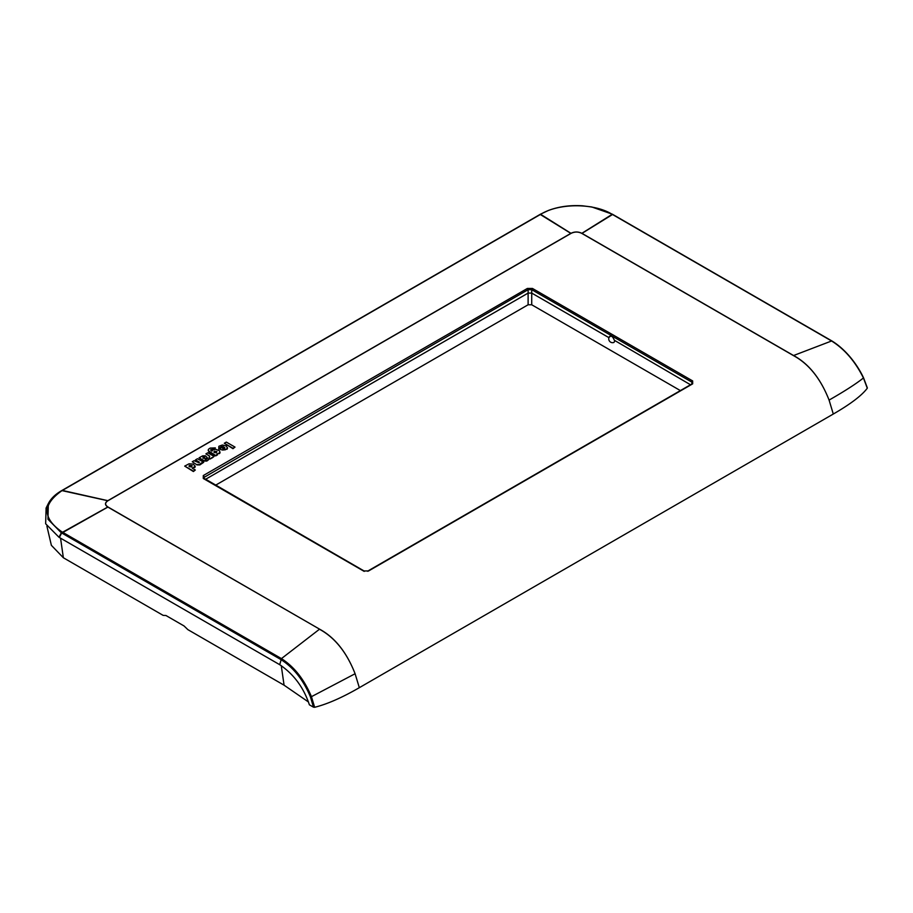 <?xml version="1.0" encoding="UTF-8"?>
<svg xmlns="http://www.w3.org/2000/svg" width="913" height="913" viewBox="0 0 913 913"><rect width="100%" height="100%" fill="white"/><g stroke="black" fill="none" stroke-linecap="round" stroke-linejoin="round"><path stroke-width="1.37" d="M235.006 447.096L232.986 448.682L224.301 443.25L226.321 442.086L235.006 447.096L232.986 448.272L224.301 443.25M208.986 457.824L210.298 458.999L214.076 456.432L207.776 452.791L205.904 453.875L209.716 456.226L208.986 457.824L210.298 458.577L212.204 457.516M212.204 457.927L214.076 456.432M209.191 455.77L205.904 453.875M184.711 466.109L193.396 471.542L195.314 470.012L192.278 468.255L195.177 466.303L193.202 464.101L189.071 463.804L184.711 466.109L193.396 471.119L195.314 470.012M189.505 465.447L192.141 465.607L191.662 466.965L189.299 466.691L189.778 465.322M194.606 467.684L194.754 467.114M194.754 467.536L194.88 466.965M194.88 467.376L194.983 466.805M194.983 467.216L195.074 466.646M195.074 467.057L195.131 466.475M195.131 466.897L195.177 466.303M195.177 466.726L195.199 466.132M189.048 466.349L189.128 465.778M189.128 466.189L189.288 465.596M199.068 457.824L203.873 460.997L206.658 461.099L208.894 459.444L207.548 458.668L205.094 459.182L207.251 457.63L205.425 455.804L202.652 455.861L199.068 457.824L204.124 460.677L207.137 460.46M207.137 460.871L208.894 459.444M203.006 457.242L204.763 457.23L204.752 458.246L202.994 458.246L203.268 457.116M205.973 459.342L206.338 458.737M206.555 459.022L206.749 458.452M206.749 458.874L206.909 458.303M206.909 458.714L207.034 458.143M207.034 458.554L207.137 457.972M207.137 458.394L207.205 457.801M207.205 458.223L207.251 457.63M207.251 458.052L207.262 457.459M208.187 450.098L209.031 452.061L215.662 455.918L217.625 454.777L217.054 454.023L219.816 452.734L219.508 450.748L215.73 449.31L213.186 449.789L211.884 451.17L210.641 450.063L215.354 447.895L210.138 448.1L208.461 449.299L208.301 450.737L215.662 455.496L217.705 453.921M214.327 451.307L216.872 451.467L216.404 452.768L214.133 452.506L214.589 451.182M219.314 453.658L219.508 453.088M219.508 453.499L219.679 452.916M219.679 453.339L219.816 452.734M219.816 453.156L219.896 452.563M219.896 452.985L219.965 452.392M219.965 452.802L219.999 452.22M219.999 452.631L220.022 452.049M210.755 450.132L210.903 449.55M213.003 449.675L215.354 447.895M213.973 452.038L214.121 451.456M220.957 447.53L221.631 446.525L223.423 446.628L219.291 449.013L222.43 450.052L225.397 449.778L227.348 448.283L226.435 445.966L222.35 445.008L218.869 446.274L218.766 448.671L221.368 446.651M224.724 448.58L222.669 448.603L224.758 447.404L224.724 448.58M226.915 449.31L227.04 448.74M227.04 449.162L227.166 448.591M227.166 449.013L227.257 448.443M227.257 448.854L227.348 448.283M227.348 448.694L227.405 448.123M227.405 448.534L227.451 447.963M227.451 448.374L227.485 447.792M227.485 448.215L227.485 447.632M218.766 449.082L220.957 447.404M223.114 448.762L224.758 447.404M203.713 462.298L199.833 464.934L196.991 464.9L192.266 461.75L194.07 460.711L199.125 462.788L199.125 461.978L195.496 459.878L197.516 458.714L203.713 462.298L201.202 463.039L199.548 464.614L196.991 464.477M196.991 464.9L192.266 461.75M199.342 462.172L195.496 459.878M614.803 341.051L613.913 342.443A3.835 3.835 0 0 1 609.61 336.418M690.49 384.75L614.335 340.264C612.68 336.189 610.98 335.208 609.233 337.319M680.379 390.593L531.72 304.771L528.113 304.771L215.548 485.225M608.937 337.662L531.731 293.084L528.113 293.084L205.436 479.382M367.825 571.298A1.027 0.593 60 0 1 368.03 570.922L363.99 570.922L203.257 477.853L528.113 289.672L531.731 289.672L531.72 304.771M532.45 288.44L692.659 380.926A1.027 0.593 -60 0 0 691.928 382.17L692.682 383.232L692.145 383.802L368.03 570.922A1.027 0.593 60 0 1 368.544 570.979L363.488 570.979L203.279 478.48L203.279 475.559L527.383 288.44L532.45 288.44L531.731 289.672L691.928 382.17L691.871 383.951M313.467 707.164L309.381 704.802C303.698 687.592 293.803 674.216 279.72 664.698L281.444 658.604C294.248 666.821 304.257 679.512 311.447 696.676L355.1 673.737C346.735 652.384 334.854 637.548 319.459 629.24L281.444 658.604L61.833 531.811C42.375 518.128 42.375 504.444 61.833 490.749L540.884 214.178C559.11 202.971 593.758 202.971 611.972 214.19L831.583 340.983C844.582 349.108 855.207 361.434 863.436 377.982C855.926 383.939 844.479 391.3 829.072 400.088C820.696 378.678 808.861 363.819 793.557 355.522L581.889 233.317C578.237 231.537 574.585 231.537 570.933 233.317L107.791 500.712C104.71 502.812 104.71 504.923 107.791 507.035L319.584 629.16C334.888 637.468 346.723 652.327 355.1 673.737L359.323 687.683C342.124 697.612 327.219 704.151 314.631 707.301L313.467 707.164L310.477 697.007C303.436 680.082 293.575 667.597 280.862 659.528L61.262 532.736L47.967 519.269L48.309 503.634C50.854 498.646 55.237 494.355 61.445 490.76L540.496 214.178L548.519 210.412C558.813 206.578 570.1 205.037 582.391 205.79L591.772 206.966L612.361 214.201L831.971 340.994C846.682 350.044 857.832 365.588 863.538 377.822L867.35 387.911M831.583 340.983L793.443 355.579L581.764 233.374C578.191 231.628 574.631 231.628 571.059 233.374L107.905 500.769C104.881 502.835 104.881 504.889 107.905 506.955L319.584 629.16M832.154 341.245C844.902 349.291 855.31 361.48 863.378 377.788L867.282 388.23C861.826 395.5 850.505 404.105 833.295 414.034L829.084 400.088C820.719 378.747 808.838 363.91 793.443 355.579M833.295 414.034L359.323 687.683M867.282 388.23L867.042 387.557L867.282 388.23M310.477 697.007L311.447 696.676L314.631 707.301M279.72 664.698L59.014 537.278L45.65 523.765L46.107 508.05M46.894 526.128L51.368 545.323L63.362 557.752L163.165 615.385L165.949 615.51L184.038 625.953L187.873 629.639L284.069 685.184L308.514 702.017M692.659 380.926L692.659 383.848L691.928 384.259M368.544 570.979L692.659 383.848M528.113 304.771L528.113 292.674M203.279 475.559A1.027 0.593 60 0 1 203.998 476.791L204.056 478.583M527.383 288.44A1.027 0.593 60 0 1 528.113 289.672L528.113 293.084M203.279 478.48L203.998 478.88M363.488 570.979L364.207 571.378L363.488 570.979M581.878 233.443L612.52 214.509M581.764 233.374L612.189 214.315M612.315 214.395L612.885 214.646L612.315 214.395M571.059 233.374L540.633 214.315M61.81 533.055L108.019 507.012M61.468 532.861L107.905 506.955M62.05 490.623L107.905 500.769M62.381 490.429L108.019 500.701M540.291 214.509L570.945 233.443M611.972 214.19L612.543 214.452L611.972 214.19M540.884 214.178L540.313 214.429L540.884 214.178M59.356 537.472L62.175 532.017M59.014 537.278L61.833 531.811M540.542 214.372L539.971 214.623L540.542 214.372M61.833 490.749L61.262 491.011L61.833 490.749M62.175 490.555L61.605 490.817L62.175 490.555M60.555 538.156L63.362 557.752M281.261 665.634L284.069 685.184M46.027 508.199L48.298 503.645"/></g></svg>
